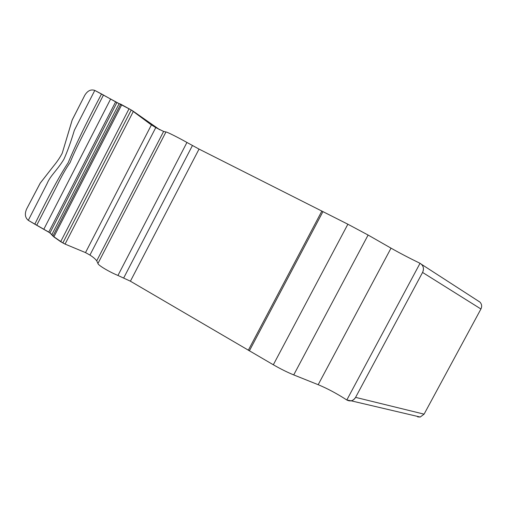 <?xml version="1.0" encoding="UTF-8"?>
<svg xmlns="http://www.w3.org/2000/svg" width="507" height="507" viewBox="0 0 507 507"><rect width="100%" height="100%" fill="white"/><g stroke="black" fill="none" stroke-linecap="round" stroke-linejoin="round"><path stroke-width="0.76" d="M62.836 242.948L52.912 236.078L120.685 104.157L119.132 103.643L131.25 109.981L62.836 242.948L65.067 244.089L60.675 241.687L53.843 236.915L51.885 234.576L48.754 232.079L28.291 220.336C25.097 217.712 24.532 213.948 26.592 209.042L40.23 183.147L53.222 166.473C57.152 161.727 60.162 157.284 62.253 153.152L72.184 119.963L84.758 95.316L72.209 119.969L62.253 153.152C60.162 157.284 57.152 161.727 53.222 166.473L40.205 183.135L26.592 209.042C24.532 213.948 25.097 217.712 28.291 220.336L47.037 183.711C50.497 175.352 56.48 171.214 63.806 159.445C67.222 152.005 70.746 142.277 74.371 130.261L94.79 90.417L119.132 103.643L116.902 102.579L49.99 232.89L34.812 224.183C48.9 195.506 60.01 175.029 68.141 162.76C74.472 147.683 84.561 126.066 101.527 93.966L116.902 102.579M94.79 90.417C90.899 89.093 87.553 90.728 84.758 95.316C87.553 90.728 90.899 89.093 94.79 90.417L101.527 93.966M36.707 225.304L56.638 186.418C61.531 176.316 66.011 168.368 70.086 162.582C72.831 155.668 77.178 146.371 83.142 134.697L103.491 94.993M65.067 244.089L85.506 252.606L65.067 244.089L133.385 111.337L131.25 109.981L150.395 124.202L133.385 111.337L159.889 129.855M368.107 235.045L391.024 248.151C399.681 253.056 409.352 258.107 420.037 263.298C423.402 265.395 424.245 268.437 422.565 272.436L355.591 397.368C353.24 400.904 350.312 401.778 346.82 399.991C336.889 393.584 327.345 388.489 318.181 384.699L293.724 374.907C287.488 372.379 280.688 369.001 273.324 364.774L130.407 281.201L117.954 275.459C109.062 271.822 97.781 265.034 97.946 263.469L96.717 260.845C95.417 259.039 93.155 257.112 89.935 255.065L85.506 252.606L151.428 124.874L155.769 127.587L163.615 131.44L165.954 131.966C166.702 131.769 178.546 137.689 186.937 142.454L199.036 149.09L347.865 224.214L368.107 235.039L391.024 248.151C399.681 253.056 409.352 258.107 420.037 263.298L421.583 264.375C423.675 266.669 423.998 269.356 422.565 272.436L355.591 397.368C354.545 399.224 353.068 400.378 351.161 400.822L346.82 399.991C336.889 393.584 327.345 388.489 318.181 384.699L293.724 374.907C287.488 372.379 280.688 369.001 273.324 364.774L130.407 281.201L117.954 275.459C109.062 271.822 97.781 265.034 97.946 263.469L96.717 260.845C95.417 259.039 93.155 257.112 89.935 255.065L85.506 252.606M478.57 301.145L479.926 302.09C481.802 304.105 482.138 306.405 480.928 308.997L424.086 414.156L420.221 417.039L417.654 416.887M120.685 104.157L131.25 109.981M151.428 124.874L155.769 127.587L163.615 131.44L165.954 131.966C166.702 131.769 178.546 137.689 186.937 142.454L199.036 149.09L347.865 224.214L368.107 235.039L293.724 374.907M52.912 236.078L49.99 232.89M34.812 224.183L28.291 220.336M43.811 229.272L110.646 98.979M48.754 232.079L115.609 101.85M119.132 103.643L51.885 234.576M121.788 104.676L53.843 236.915M60.675 241.687L129.082 108.682M89.935 255.065L155.769 127.587M96.717 260.845L163.615 131.44M97.946 263.469L165.954 131.966M424.086 414.156L355.591 397.368M422.565 272.436L480.928 308.997M346.82 399.991L420.037 263.298M391.024 248.151L318.181 384.699M347.865 224.214L273.324 364.774M249.349 350.895L322.965 211.596M248.297 350.28L321.869 211.045M130.407 281.201L199.036 149.09M192.419 145.56L123.746 277.874M117.954 275.459L186.937 142.454M420.221 417.039L351.161 400.822M479.926 302.09L421.583 264.375M150.395 124.209L159.306 129.475"/></g></svg>
